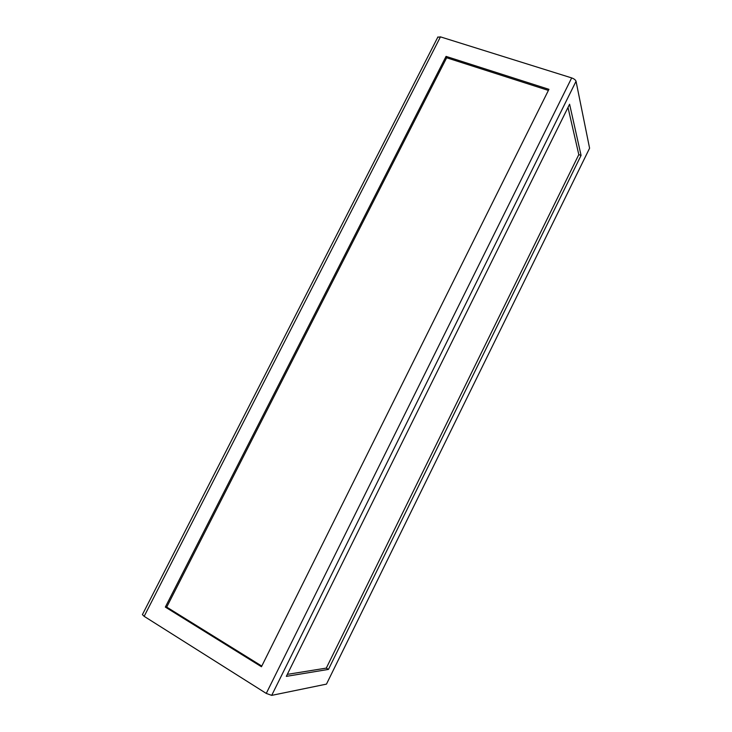 <?xml version="1.0" encoding="UTF-8"?>
<svg xmlns="http://www.w3.org/2000/svg" width="732" height="732" viewBox="0 0 732 732"><rect width="100%" height="100%" fill="white"/><g stroke="black" fill="none" stroke-linecap="round" stroke-linejoin="round"><path stroke-width="1.1" d="M581.071 155.404L328.458 669.405L286.322 676.368L569.597 104.219L581.071 155.404L578.802 154.626L567.995 107.439M328.458 669.405L326.298 668.106L578.802 154.626M287.31 674.373L326.298 668.106M576.038 81.289L589.589 148.212L326.472 684.118L271.7 695.373L576.038 81.289C575.544 79.916 574.089 78.791 571.674 77.912L440.454 36.865L437.763 37.268M548.936 89.331L446.062 56.391L165.34 607.084L261.452 666.742L548.936 89.331M271.7 695.373L266.265 693.424L144.158 616.335L142.411 614.615L437.937 36.92M261.782 666.074L166.704 607.093L446.657 57.782L548.396 90.411M446.657 57.782L446.062 56.391M166.704 607.093L165.34 607.084M440.454 36.865L144.158 616.335M266.265 693.424L571.674 77.912"/></g></svg>
